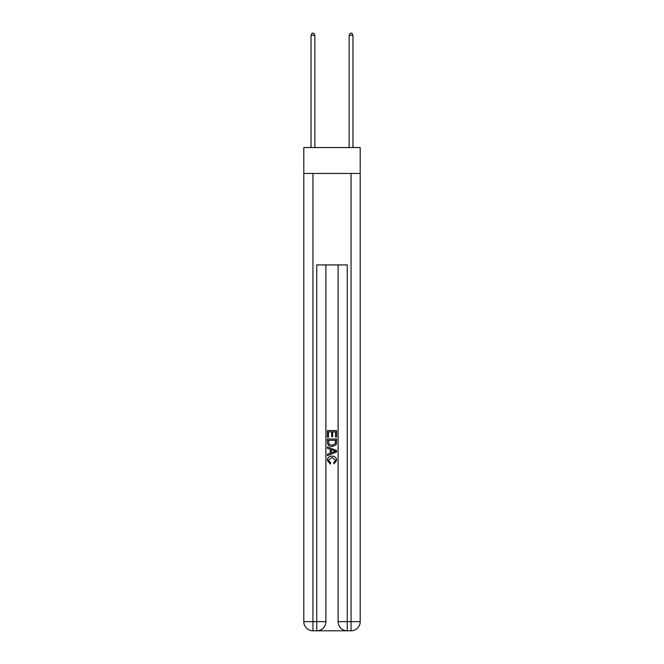 <?xml version="1.0" encoding="UTF-8"?>
<svg xmlns="http://www.w3.org/2000/svg" width="664" height="664" viewBox="0 0 664 664"><rect width="100%" height="100%" fill="white"/><g stroke="black" fill="none" stroke-linecap="round" stroke-linejoin="round"><path stroke-width="1" d="M360.203 173.453L360.203 147.541L303.797 147.541L303.797 173.453L360.203 173.453L360.203 621.653L351.057 621.653L351.057 173.453M317.442 630.8L346.558 630.8M338.101 264.919L338.101 621.653A9.147 9.147 0 0 0 347.247 630.8L347.247 621.653L338.101 621.653A9.147 9.147 0 0 0 347.247 630.8L351.057 630.8L351.057 621.653L347.247 621.653L347.247 264.919L316.753 264.919L316.753 621.653L303.797 621.653L303.797 173.453M325.899 264.919L325.899 621.653A9.147 9.147 0 0 1 316.753 630.8L312.943 630.8A9.147 9.147 0 0 1 303.797 621.653A9.147 9.147 0 0 0 312.943 630.8L312.943 173.453M351.057 630.8A9.147 9.147 0 0 0 360.203 621.653A9.147 9.147 0 0 1 351.057 630.8M327.427 437.252L327.427 430.562L336.573 430.562L336.573 437.012L335.519 437.012L335.519 431.857L332.706 431.857L332.706 436.663L331.651 436.663L331.651 431.857L328.481 431.857L328.481 437.252L327.427 437.252M327.427 442.282L327.427 439.004L336.573 439.004L336.44 443.751L335.785 445.079L332.05 446.515C329.128 446.523 327.584 445.112 327.427 442.282M328.481 440.298L329.128 444.341L332.066 445.22L335.328 443.66L335.519 440.298L328.481 440.298M327.427 448.275L327.427 446.905L336.573 450.532L336.573 451.993L327.427 455.62L327.427 454.251L330.24 453.213L330.24 449.312L327.427 448.275M333.826 450.64L331.294 449.702L331.294 452.823L335.519 451.263L333.826 450.64M328.365 460.252L330.655 462.816L330.357 464.103L327.31 460.368C327.559 457.562 329.145 456.143 332.066 456.126C334.88 456.185 336.416 457.596 336.689 460.343L334.033 463.87L333.751 462.576L335.635 460.285L332.075 457.421L328.365 460.252M314.852 147.541L314.852 35.184L311.034 35.184L311.034 147.541M311.034 35.184L312.18 33.2L313.707 33.2L314.852 35.184M352.966 147.541L352.966 35.184L349.148 35.184L349.148 147.541M349.148 35.184L350.293 33.2L351.82 33.2L352.966 35.184M325.899 621.653L316.753 621.653L316.753 630.8A9.147 9.147 0 0 0 325.899 621.653"/></g></svg>

